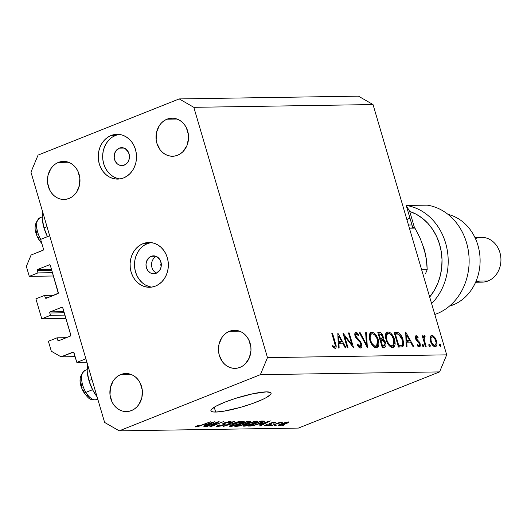 <?xml version="1.0" encoding="UTF-8"?>
<svg xmlns="http://www.w3.org/2000/svg" width="527" height="527" viewBox="0 0 527 527"><rect width="100%" height="100%" fill="white"/><g stroke="black" fill="none" stroke-linecap="round" stroke-linejoin="round"><path stroke-width="0.79" d="M40.638 239.383L49.683 235.78L85.894 358.808L76.843 362.411L73.582 352.135L61.06 356.845L51.323 351.239L48.385 341.272L57.074 337.814L57.759 340.146L60.236 340.106L57.759 340.146L58.734 340.706L70.315 336.101L70.829 335.31L62.647 307.511L61.824 307.248L50.243 311.859L63.925 311.648L50.243 311.859L49.729 312.649L50.454 315.33L41.771 318.789L65.921 318.413L41.771 318.789L35.902 298.849L44.591 295.39L45.276 297.722L47.753 297.689L45.276 297.722L46.251 298.282L58.266 293.223L50.315 265.384L49.34 264.824L37.76 269.435L51.442 269.225L37.76 269.435L37.246 270.226L37.97 272.907L29.281 276.365L26.35 266.392L31.093 255.028L43.293 250.101L43.51 249.139L40.638 239.383L49.683 235.78L85.894 358.808L76.843 362.411L73.971 352.649A0.896 0.764 89.1 0 0 73.003 352.089L61.06 356.845L75.144 356.627L61.06 356.845L51.323 351.239L48.385 341.272L57.074 337.814L66.362 337.669L57.074 337.814L57.759 340.146A0.896 0.764 89.1 0 0 58.734 340.706L70.315 336.101A0.896 0.764 89.1 0 0 70.789 334.961L62.799 307.808A0.896 0.764 89.1 0 0 62.061 307.201L62.061 307.201A0.896 0.764 89.1 0 0 61.824 307.248L50.243 311.859A0.896 0.764 89.1 0 0 49.769 312.998L50.454 315.33L64.946 315.106L50.454 315.33L41.771 318.789L35.902 298.849L44.591 295.39L53.879 295.245L44.591 295.39L45.276 297.722A0.896 0.764 89.1 0 0 46.251 298.282L57.832 293.677A0.896 0.764 89.1 0 0 58.306 292.538L50.315 265.384A0.896 0.764 89.1 0 0 49.578 264.778L49.578 264.778A0.896 0.764 89.1 0 0 49.34 264.824L37.76 269.435A0.896 0.764 89.1 0 0 37.285 270.575L37.97 272.907L52.456 272.683L37.97 272.907L29.281 276.365L53.431 275.99L29.281 276.365L26.35 266.392L31.093 255.028L43.036 250.272A0.896 0.764 89.1 0 0 43.51 249.139L40.638 239.383M51.771 270.351L37.285 270.575L51.771 270.351M49.815 264.817L49.34 264.824L49.815 264.817M64.261 312.774L49.769 312.998L64.261 312.774M62.298 307.241L61.824 307.248L62.298 307.241M73.47 352.082L73.003 352.089L73.47 352.082M86.909 362.253L76.843 362.411M88.925 380.599L91.955 379.394L88.925 380.599L92.726 390L97.08 396.805A25.988 12.839 68.3 0 1 88.925 380.599A25.988 12.839 68.3 0 1 87.508 364.289L87.179 371.166L88.925 380.599M43.978 227.875L47.002 226.669L43.978 227.875L47.463 236.663A25.988 12.839 68.3 0 1 43.978 227.875A25.988 12.839 68.3 0 1 42.555 211.564L42.232 218.441L43.978 227.875M160.346 260.522L157.342 256.992L160.346 260.522M151.144 256.326A8.959 7.655 89.1 0 1 153.502 255.852A8.959 7.655 89.1 0 1 161.183 263.296A8.959 7.655 89.1 0 1 156.137 273.296L153.179 273.757L150.287 272.848L147.909 270.72L146.401 267.696L145.999 264.231L146.756 260.852L149.78 257.057L152.606 255.931L155.584 256.162L158.271 257.703L160.254 260.331L161.229 263.645L161.045 267.13L159.74 270.265L156.137 273.296A8.959 7.655 89.1 0 1 153.779 273.776A8.959 7.655 89.1 0 1 146.104 266.333A8.959 7.655 89.1 0 1 151.144 256.326L155.873 256.254L151.144 256.326M151.084 242.598A22.404 19.143 -90.9 0 0 147.402 243.599L142.975 243.672A22.404 19.143 89.1 0 1 148.877 242.486A22.404 19.143 89.1 0 1 168.067 261.089A22.404 19.143 89.1 0 1 155.465 286.095L158.871 284.284L161.914 281.721L164.464 278.519L166.427 274.791L167.731 270.68L168.33 266.346L168.185 261.959L167.316 257.677L165.748 253.678L163.548 250.108L160.794 247.11L157.599 244.791L154.082 243.243L150.379 242.532L146.625 242.67L142.975 243.672L139.569 245.483L136.526 248.039L133.977 251.247L132.007 254.976L130.703 259.086L130.11 263.421L130.255 267.808L131.124 272.084L132.692 276.082L134.892 279.653L137.639 282.656L140.841 284.975L144.358 286.523L148.061 287.235L151.816 287.09L155.465 286.095A22.404 19.143 89.1 0 1 149.563 287.281A22.404 19.143 89.1 0 1 130.373 268.678A22.404 19.143 89.1 0 1 142.975 243.672L147.402 243.599A22.404 19.143 -90.9 0 0 134.629 267.327A22.404 19.143 -90.9 0 0 151.776 287.096M119.247 134.418A22.404 19.143 -90.9 0 0 115.558 135.419L111.138 135.492A22.404 19.143 89.1 0 1 117.034 134.306A22.404 19.143 89.1 0 1 136.23 152.909A22.404 19.143 89.1 0 1 123.621 177.915L127.033 176.104L130.07 173.541L132.626 170.34L134.589 166.611L135.894 162.5L136.486 158.166L136.348 153.779L135.479 149.497L133.911 145.498L131.71 141.928L128.957 138.93L125.762 136.612L122.244 135.064L118.535 134.352L114.787 134.49L111.138 135.492L107.725 137.303L104.689 139.859L102.139 143.067L100.17 146.796L98.865 150.906L98.272 155.241L98.417 159.628L99.287 163.904L100.848 167.902L103.055 171.473L105.802 174.477L108.997 176.795L112.521 178.343L116.223 179.055L119.972 178.91L123.621 177.915A22.404 19.143 89.1 0 1 117.725 179.101A22.404 19.143 89.1 0 1 98.529 160.498A22.404 19.143 89.1 0 1 111.138 135.492L115.558 135.419A22.404 19.143 -90.9 0 0 102.791 159.147A22.404 19.143 -90.9 0 0 119.932 178.917M215.668 412.055A31.363 5.033 -16.4 0 1 210.912 410.823A31.363 5.033 -16.4 0 1 231.834 399.598A31.363 5.033 -16.4 0 1 266.333 391.884L270.641 392.556L271.115 393.445L270.437 394.664L265.746 397.878L261.919 399.756L252.038 403.689L240.47 407.364L223.83 411.185L215.668 412.055L212.974 411.91L211.36 411.383L210.886 410.493L211.564 409.275L216.254 406.06L224.706 402.22L235.641 398.34L253.013 393.722L266.333 391.884A31.363 5.033 -16.4 0 1 271.089 393.116A31.363 5.033 -16.4 0 1 250.173 404.341A31.363 5.033 -16.4 0 1 215.668 412.055L214.245 407.219L215.668 412.055M166.987 119.188A19.044 16.271 89.1 0 1 172 118.18A19.044 16.271 89.1 0 1 188.317 133.99A19.044 16.271 89.1 0 1 177.599 155.248L180.497 153.706L183.08 151.532L186.92 145.636L188.534 138.463L188.416 134.728L186.341 127.692L184.47 124.662L182.131 122.106L179.417 120.136L176.426 118.825L173.278 118.213L170.089 118.338L166.987 119.188L164.088 120.729L161.506 122.903L159.332 125.624L156.552 132.29L156.17 139.701L156.908 143.337L160.109 149.773L162.454 152.323L165.168 154.292L168.159 155.61L171.308 156.216L174.496 156.091L177.599 155.248A19.044 16.271 89.1 0 1 172.586 156.255A19.044 16.271 89.1 0 1 156.269 140.445A19.044 16.271 89.1 0 1 166.987 119.188L177.039 119.03L166.987 119.188M229.416 331.305A19.044 16.271 89.1 0 1 234.429 330.291A19.044 16.271 89.1 0 1 250.747 346.107A19.044 16.271 89.1 0 1 240.029 367.365L242.927 365.824L245.51 363.65L249.35 357.754L250.964 350.574L250.845 346.845L248.77 339.81L246.899 336.779L244.561 334.223L241.847 332.254L238.856 330.943L235.707 330.33L232.519 330.455L229.416 331.305L226.518 332.847L223.935 335.02L221.762 337.741L218.982 344.408L218.6 351.819L219.337 355.455L222.539 361.891L224.877 364.44L227.598 366.41L230.589 367.727L233.738 368.333L236.926 368.208L240.029 367.365A19.044 16.271 89.1 0 1 235.016 368.373A19.044 16.271 89.1 0 1 218.698 352.556A19.044 16.271 89.1 0 1 229.416 331.305L239.469 331.147L229.416 331.305M120.841 374.519A19.044 16.271 89.1 0 1 125.854 373.511A19.044 16.271 89.1 0 1 142.171 389.321A19.044 16.271 89.1 0 1 131.454 410.579L134.352 409.038L136.934 406.864L139.108 404.137L141.882 397.477L142.27 390.059L140.195 383.024L138.324 379.993L135.986 377.444L133.272 375.468L130.281 374.157L127.132 373.551L123.944 373.669L120.841 374.519L117.943 376.061L115.36 378.234L113.193 380.955L110.413 387.622L110.024 395.033L112.099 402.068L113.97 405.105L116.309 407.654L119.023 409.624L122.014 410.941L125.162 411.547L128.351 411.429L131.454 410.579A19.044 16.271 89.1 0 1 126.44 411.587A19.044 16.271 89.1 0 1 110.123 395.777A19.044 16.271 89.1 0 1 120.841 374.519L130.894 374.361L120.841 374.519M58.411 162.402A19.044 16.271 89.1 0 1 63.424 161.394A19.044 16.271 89.1 0 1 79.742 177.204A19.044 16.271 89.1 0 1 69.024 198.462L71.922 196.92L74.505 194.746L76.678 192.019L79.458 185.359L79.84 177.942L77.765 170.906L75.895 167.876L73.556 165.326L70.842 163.35L67.851 162.039L64.702 161.433L61.514 161.552L58.411 162.402L55.513 163.943L52.931 166.117L50.763 168.844L47.983 175.504L47.595 182.915L49.67 189.951L51.541 192.987L53.879 195.537L56.593 197.506L59.584 198.824L62.733 199.43L65.921 199.311L69.024 198.462A19.044 16.271 89.1 0 1 64.011 199.469A19.044 16.271 89.1 0 1 47.694 183.659A19.044 16.271 89.1 0 1 58.411 162.402L68.464 162.244L58.411 162.402M119.306 148.146A8.959 7.655 89.1 0 1 121.665 147.672A8.959 7.655 89.1 0 1 129.346 155.116A8.959 7.655 89.1 0 1 124.3 165.116A8.959 7.655 89.1 0 1 121.941 165.597A8.959 7.655 89.1 0 1 114.26 158.153A8.959 7.655 89.1 0 1 119.306 148.146L124.036 148.074L119.306 148.146L122.264 147.692L125.156 148.594L128.417 152.151L129.392 155.465L129.207 158.95L127.903 162.085L125.663 164.391L122.837 165.518L119.86 165.287L117.172 163.745L115.189 161.117L114.214 157.804L114.399 154.319L115.703 151.183L119.306 148.146M446.692 354.855L373.024 104.557L193.817 107.324L267.485 357.622L446.692 354.855L267.485 357.622L260.371 374.671L119.227 430.849L298.434 428.082L439.577 371.904L260.371 374.671L439.577 371.904L446.692 354.855L439.577 371.904L298.434 428.082L119.227 430.849L104.623 422.443L30.955 172.145L38.069 155.096L179.213 98.918L358.419 96.151L179.213 98.918L193.817 107.324L373.024 104.557L358.419 96.151L373.024 104.557L446.692 354.855M344.612 336.193L348.044 347.853L347.313 347.866L342.939 333.018L351.917 344.618L348.472 332.932L349.203 332.919L353.577 347.767L344.612 336.193L353.577 347.767L349.203 332.919L348.472 332.932L351.917 344.618L342.939 333.018L347.313 347.866L348.044 347.853L344.612 336.193L343.953 336.457L344.612 336.193M356.008 332.432L355.29 332.721L356.008 332.432C354.842 332.59 354.513 333.756 355.02 335.93L356.14 338.182L360.237 342.524L360.955 343.979L360.106 346.522L358.722 347.069L360.106 346.522L357.589 344.072L357.122 344.836L360.554 348.044C361.884 347.833 362.26 346.483 361.693 343.986L361.028 344.256L361.693 343.986L361.832 346.878L360.771 348.024L358.782 347.128L357.122 344.836L357.589 344.072L358.801 345.752L360.106 346.522L361.002 345.844L361.094 344.612L360.093 342.326L355.356 336.839L354.776 333.947L355.824 332.451L357.102 332.833L358.92 334.915L358.525 335.837L356.904 334.098L355.975 334.072L355.6 335.073L355.936 336.404L360.237 341.213L361.693 343.986L355.732 335.857L356.377 333.96L358.525 335.837L358.92 334.915L355.606 332.511M367.359 347.556L359.44 332.761L360.224 332.748L366.384 344.408L365.652 332.669L366.436 332.656L367.359 347.556L366.436 332.656L365.652 332.669L366.384 344.408L360.224 332.748L359.44 332.761L367.359 347.556M376.364 347.8L374.559 347.273L372.668 345.607L370.988 343.11L369.42 338.604L369.368 334.553L370.56 332.544L372.589 332.306L374.486 333.407L377.134 336.905L378.538 340.692L378.913 344.289L378.175 346.799L376.364 347.8L377.174 347.649L378.333 339.922C376.68 335.113 374.466 332.53 371.706 332.188L370.942 332.339L369.789 340.126C371.436 344.875 373.63 347.431 376.364 347.8M392.655 347.55L390.85 347.023L388.959 345.356L387.279 342.86L385.711 338.347L385.659 334.302L386.851 332.293L388.88 332.056L390.784 333.156L393.425 336.648L394.835 340.442L395.204 344.032L394.473 346.549L392.655 347.55L393.465 347.392L394.624 339.671C392.971 334.856 390.757 332.28 387.997 331.938L387.233 332.089L386.08 339.875C387.727 344.625 389.921 347.181 392.655 347.55M406.212 346.957L405.704 332.05L413.939 346.838L413.142 346.852L410.54 342.109L406.844 342.168L407.009 346.944L406.212 346.957L407.009 346.944L406.844 342.168L410.54 342.109L413.142 346.852L413.939 346.838L405.704 332.05L406.212 346.957M440.467 346.621L440.783 345.369L439.604 345.844L440.783 345.369L439.742 344.144L439.426 345.396L440.467 346.621L439.334 344.915L439.617 344.171L440.328 344.5L440.842 345.613L440.598 346.595M435.144 346.7C436.942 346.384 437.417 344.506 436.58 341.068L435.915 341.331L436.58 341.068L434.63 337.221L433.793 337.557L434.63 337.221L431.837 335.468L430.757 335.903L431.837 335.468L430.098 337.3L430.414 341.167L429.992 338.143L430.342 336.516L431.527 335.501L433.207 335.89L434.933 337.629L436.218 340.014L436.982 343.222L436.85 345.06L435.724 346.601L433.846 346.338L431.85 344.283L430.414 341.167C431.606 344.599 433.181 346.45 435.144 346.7L435.763 346.588M429.92 346.779L430.236 345.534L429.05 346.002L430.236 345.534L429.189 344.309L428.879 345.554L429.92 346.779L428.958 345.798L428.873 344.52L429.479 344.394L430.296 345.778L430.052 346.753M424.36 335.587L423.431 337.399L422.779 337.655L423.431 337.399L422.964 335.798L422.232 335.811L425.427 346.661L426.159 346.647L425.427 346.661L422.232 335.811L422.964 335.798L423.431 337.399L423.952 335.739L425.105 335.949L425.045 337.109L424.498 336.937L424.123 337.418L424.064 338.868L426.159 346.647L424.116 339.276L425.105 335.949L424.116 335.633M423.339 346.885L423.655 345.633L422.476 346.107L423.655 345.633L422.614 344.408L422.298 345.659L423.339 346.885L422.206 345.178L422.489 344.434L423.201 344.763L423.748 346.114L423.471 346.858M416.159 335.712L415.493 338.584L415.625 335.923L416.396 335.739L417.654 336.661L418.142 337.234L417.918 338.169L416.409 337.076L416.304 338.782L419.222 341.865L420.171 343.782L420.329 346.035L419.518 346.931L418.293 346.575L417.219 345.501L417.404 344.487L418.557 345.528L419.275 345.488L419.505 344.032L418.807 342.642L416.429 340.488L415.493 338.584L416.258 340.251L419.459 343.854L418.919 345.613L417.404 344.487L417.219 345.501L419.703 346.878L420.171 343.782L419.4 342.109L416.211 338.518L416.554 337.043L417.918 338.169L418.142 337.234L415.869 335.765M403.036 339.737L403.669 344.019L403.129 346.12L401.805 346.957L398.484 347.076L394.11 332.227L397.088 332.273L399.196 333.15L401.179 335.455L403.036 339.737C402.061 336.371 400.546 334.026 398.498 332.695L394.11 332.227L398.484 347.076L402.239 346.825L403.036 339.737L402.378 340.001L403.036 339.737M384.394 347.293C385.922 347.201 386.377 345.784 385.751 343.037L385.092 343.301L385.751 343.037L383.07 339.269L380.158 340.422L383.07 339.269L383.083 336.094L382.418 336.358L383.083 336.094C382.095 333.479 380.876 332.267 379.407 332.451L377.978 333.024L379.407 332.451L377.819 332.478L382.194 347.326L384.394 347.293L382.194 347.326L377.819 332.478L380.889 332.781L382.786 335.251L383.36 337.484L383.07 339.269L384.973 341.193L385.968 343.92L385.889 346.18L384.394 347.293L385.006 347.181M338.327 348.004L337.82 333.097L346.055 347.886L345.264 347.899L342.655 343.156L338.966 343.215L339.124 347.991L338.327 348.004L339.124 347.991L338.966 343.215L342.655 343.156L345.264 347.899L346.055 347.886L337.82 333.097L338.327 348.004M335.08 348.439C336.424 347.919 336.542 346.173 335.449 343.202L334.79 343.466L335.449 343.202L332.497 333.176L331.766 333.189L334.671 343.07C335.455 345.073 335.455 346.358 334.671 346.911L333.288 347.464L334.974 346.812L335.284 345.521L331.766 333.189L332.497 333.176L336.219 346.74L335.91 348.018L335.08 348.439L332.609 346.753L332.702 345.607L334.671 346.911L332.702 345.607L332.609 346.753L335.488 348.36M216.525 422.72L205.596 426.745L218.264 421.705L219.16 421.692L212.5 425.658L223.448 421.626L210.78 426.666L209.871 426.679L216.525 422.72L209.871 426.679L210.78 426.666L223.448 421.626L212.5 425.658L219.16 421.692L218.264 421.705L206.439 426.732L216.525 422.72M228.751 422.048L228.632 421.626L228.751 422.048C229.7 422.055 229.423 422.377 227.914 423.003L231.063 421.646L230.207 421.455L224.37 422.878C222.526 423.662 222.098 424.116 223.086 424.228L222.901 423.583L223.764 424.505L222.73 425.151L218.909 426.04C217.835 426.007 218.171 425.625 219.924 424.887L218.909 424.966L216.445 426.429L217.355 426.626L223.613 425.118L223.514 424.782L223.613 425.118L221.03 425.987L216.557 426.541L218.112 425.302L219.924 424.887L218.422 425.651L218.58 426.027L221.683 425.52L223.751 424.584L222.585 423.965L223.744 423.141L230.207 421.455L230.991 421.831L228.922 422.924L227.914 423.003L229.285 422.285L228.606 422.048L224.324 423.273L225.418 424.123L223.613 425.118L225.378 423.939L224.166 423.379L229.337 422.16M239.344 421.383L223.237 426.475L233.468 421.468L234.344 421.455L225.115 425.882L239.344 421.383L225.115 425.882L234.344 421.455L233.468 421.468L223.237 426.475L239.344 421.383M230.345 426.429L229.489 426.244L230.543 425.282L235.918 423.029L241.919 421.396L243.935 421.297L243.909 421.91L238.817 424.275L232.196 426.211L230.345 426.429L234.673 425.618L240.055 423.794L244.199 421.475L243.342 421.257L233.448 423.958L229.93 425.671L229.482 426.224L230.345 426.429L230.088 425.566L230.345 426.429M243.882 426.218L243.033 426.033L243.751 425.276L249.462 422.819L256.003 421.113L257.65 421.159L257.453 421.699L252.354 424.064L245.734 426L243.882 426.218L248.217 425.414L253.599 423.589L257.736 421.264L256.886 421.047L246.992 423.748L243.467 425.467L243.019 426.014L243.882 426.218L243.632 425.355L243.882 426.218M259.739 424.466L270.456 420.902L260.391 425.902L259.515 425.915L262.584 424.419L259.739 424.466L262.584 424.419L259.515 425.915L260.391 425.902L270.456 420.902L259.739 424.466M284.949 424.828L282.294 425.566L284.949 424.828M285.832 423.708L281.095 425.289L278.072 425.533L280.772 423.985L286.339 422.16L288.836 422.114L285.832 423.708C288.546 422.654 289.349 422.048 288.229 421.883L281.187 423.82C278.408 424.894 277.571 425.513 278.691 425.684L278.506 425.058L278.691 425.684L285.832 423.708M277.116 424.953L274.462 425.684L277.116 424.953M276.807 423.82L271.181 425.737L280.397 422.068L281.24 422.055L279.771 422.641L282.729 422.081L276.807 423.82L282.709 422.16L279.771 422.641L281.24 422.055L280.397 422.068L271.181 425.737L276.807 423.82M271.405 425.039L268.75 425.77L271.405 425.039M273.533 422.614L273.111 423.188L274.119 423.109L273.849 422.18L274.119 423.109C275.687 422.423 275.924 422.087 274.824 422.094L270.318 423.168C268.862 423.82 268.612 424.189 269.567 424.255L269.376 423.603L269.857 424.446L266.688 425.361L267.268 424.663L266.26 424.742C264.534 425.487 264.218 425.869 265.318 425.888L270.285 424.676L269.896 423.339L270.285 424.676L266.26 425.809L264.699 425.592L266.26 424.742L267.268 424.663L266.478 425.355L269.053 424.841L269.87 424.426L269.06 424.031L269.356 423.616L272.834 422.371L275.147 422.101L275.344 422.489L274.119 423.109L273.111 423.188L273.902 422.753L273.533 422.614L271.24 423.122L270.865 423.405L271.774 423.886L270.285 424.676C271.86 424.011 272.189 423.649 271.273 423.576L270.852 423.379L271.346 423.082L273.921 422.694L273.77 422.186M260.239 423.451L253.112 425.757L248.336 426.086L261.003 421.047L264.475 421.231L260.239 423.451C263.065 422.377 264.442 421.587 264.356 421.086L261.003 421.047L248.336 426.086L250.733 426.053L250.49 425.23L250.733 426.053L260.239 423.451M243.481 424.742L239.179 426.06L234.792 426.297L247.459 421.257L250.799 421.501L243.481 424.742L250.845 421.363L247.459 421.257L234.792 426.297L237.302 426.257L237.137 425.691L237.302 426.257L243.481 424.742L243.388 424.419L243.481 424.742M203.989 425.322L214.706 421.758L204.641 426.758L203.765 426.778L206.834 425.282L203.989 425.322L206.834 425.282L203.765 426.778L204.641 426.758L214.706 421.758L203.989 425.322M197.282 426.369L198.962 425.335L197.954 425.414L195.385 426.626L195.761 426.962L195.616 426.475L195.761 426.962L195.253 426.89L195.477 426.56L197.954 425.414L198.962 425.335L197.032 426.317L198.831 426.06L210.431 421.824L198.679 426.389L195.761 426.962L201.834 425.249L210.431 421.824L199.081 425.981L197.282 426.369L196.894 425.856M30.955 172.145L38.069 155.096L179.213 98.918L193.817 107.324L267.485 357.622L260.371 374.671L119.227 430.849L104.623 422.443L30.955 172.145M119.207 134.425L115.558 135.419L112.152 137.237M109.109 139.793L106.559 143.001L104.59 146.73L103.285 150.841L102.693 155.169L102.837 159.562L103.707 163.838L105.275 167.836L107.475 171.407L110.222 174.411L113.424 176.723L116.941 178.271M151.051 242.604L147.402 243.599L143.99 245.417M140.946 247.973L138.397 251.181L136.434 254.91L135.129 259.02L134.537 263.348L134.675 267.742L135.544 272.018L137.112 276.016L139.312 279.587L142.066 282.584L145.261 284.903L148.779 286.451M156.295 256.425A8.959 7.655 -90.9 0 0 151.545 264.844A8.959 7.655 -90.9 0 0 156.552 273.118A8.959 7.655 89.1 0 1 151.545 264.844A8.959 7.655 89.1 0 1 156.295 256.425M161.183 263.296A2.24 1.917 -90.9 0 0 161.222 266.102M161.262 266.148L160.788 264.528L161.427 262.993M278.072 425.533L278.691 425.684M288.842 422.028L288.229 421.883M286.892 422.41L282.037 423.8L279.784 424.881L280.028 425.157C279.402 424.999 280.074 424.545 282.037 423.8L286.892 422.41L286.793 422.061L286.892 422.41C287.518 422.568 286.846 423.016 284.896 423.761L280.028 425.157L279.508 424.531M280.957 422.279L281.075 422.687L280.957 422.279M278.737 422.726L278.836 423.069L278.737 422.726M264.633 425.744L265.318 425.888L265.14 425.282L265.318 425.888M266.688 425.361L266.128 424.802M269.837 424.373L269.574 423.491M269.007 423.971L269.857 424.446M275.516 422.246L274.824 422.094M270.74 423.003L271.787 423.833M260.285 425.539L260.391 425.902L260.285 425.539M262.42 423.853L262.584 424.419L262.42 423.853M261.497 423.873L268.671 421.231L263.783 423.833L261.432 423.642L263.783 423.833L268.724 421.429L261.497 423.873M262.696 421.679L260.364 421.62L250.661 425.487L255.411 424.881L260.654 422.95L262.696 421.679L255.99 424.696L252.11 425.46L250.575 425.197L260.279 421.33L261.794 421.6L261.629 421.033L261.794 421.6L262.696 421.679L262.499 421.02L262.723 421.725L262.518 421.02M245.358 425.632L250.938 424.281L256.023 421.857L255.411 421.633L255.299 422.45L252.789 423.583L245.358 425.632C244.218 425.46 245.035 424.828 247.815 423.741L255.411 421.633L255.292 421.218L256.023 421.791L255.826 421.132M248.928 422.101L249.034 422.45L248.928 422.101M248.21 421.811L246.827 421.831L243.039 423.339L246.741 421.541L248.21 421.811L248.046 421.244L248.21 421.811L249.113 421.903L248.21 421.811C249.423 421.712 249.343 421.962 247.98 422.542L245.49 423.253L242.954 423.049L246.722 422.983L249.04 422.022L248.922 421.231M243.118 423.899L241.564 423.925L237.117 425.691L241.214 425.256L243.777 424.195L243.118 423.899C244.284 423.84 244.12 424.13 242.624 424.755L239.778 425.592L237.031 425.401L241.478 423.636L243.118 423.899L242.881 423.076L243.118 423.899L243.915 424.004L243.718 423.326M231.814 425.836L237.394 424.492L242.486 422.061L241.873 421.844L241.755 422.661L239.245 423.794L231.814 425.836C230.674 425.664 231.491 425.039 234.271 423.952L241.873 421.844L241.748 421.429L242.479 422.002L242.288 421.343M217.355 426.626L217.111 425.796L217.355 426.626M218.909 426.04L218.106 425.309M222.578 423.958L223.086 424.228M224.054 423.003L224.166 423.379L224.054 423.003M224.621 423.695L224.166 423.379M212.368 425.197L212.5 425.658L212.368 425.197M210.648 426.218L210.78 426.666L210.648 426.218M204.535 426.396L204.641 426.758L204.535 426.396M206.67 424.716L206.834 425.282L206.67 424.716M205.747 424.729L212.915 422.094L208.033 424.696L205.682 424.505L208.033 424.696L212.974 422.292L205.747 424.729M195.385 426.626L195.761 426.962M280.028 425.157L285.99 423.3L287.129 422.68L287.11 422.002M255.411 421.633L249.706 423.029L244.739 425.473L244.548 424.828M241.873 421.844L236.162 423.234L231.195 425.684L231.004 425.039M431.837 335.468L431.257 335.58M430.052 337.583L432.226 336.806C433.741 337.043 434.946 338.472 435.849 341.088C436.488 343.703 436.119 345.132 434.749 345.369L433.293 345.949L434.749 345.369C433.253 345.172 432.054 343.769 431.152 341.16L430.5 341.424L431.152 341.16C430.513 338.538 430.869 337.089 432.226 336.806L431.415 337.142L430.941 338.103L431.152 341.16L432.726 344.184L434.749 345.369M423.53 336.575L425.105 335.949L423.53 336.575M423.438 337.359L424.61 336.918M423.346 339.586L424.116 339.276L423.346 339.586M424.426 343.261L425.085 343.005L424.426 343.261M417.377 337.537L418.142 337.234L417.377 337.537M415.276 337.524L416.554 337.043M416.304 337.142L415.283 337.55M415.559 338.775L416.211 338.518L415.559 338.775M415.981 339.783L416.705 339.5L415.981 339.783M416.89 341.002L417.885 340.607L416.89 341.002M418.596 342.431L419.4 342.109L418.596 342.431M419.512 344.045L420.171 343.782L419.512 344.045M417.713 346.094L418.919 345.613L417.713 346.094M417.746 346.127L418.919 345.613M406.745 341.773L406.956 342.168L406.745 341.773M406.06 342.478L406.844 342.168L406.06 342.478M406.086 342.036L409.703 340.594L406.086 342.036M406.6 334.941L409.703 340.594L406.007 340.949L406.791 340.64L406.6 334.941L405.81 335.258L406.6 334.941L406.791 340.64L409.703 340.594L406.6 334.941M394.275 332.794L395.757 332.201L394.275 332.794M395.909 333.729L398.498 332.695L395.909 333.729M401.917 345.113L402.707 343.729L402.7 341.456L400.731 336.226L398.491 334.111L395.29 333.743L398.768 345.541L399.703 345.528L398.201 346.127L401.917 345.113L398.109 345.804L398.768 345.541L395.29 333.743L394.631 333.999L398.491 334.111L402.305 339.744C403.076 342.352 402.944 344.138 401.917 345.113L398.023 346.7M386.607 332.491L387.997 331.938L386.607 332.491M385.836 333.71L386.535 334.105M393.965 339.935L394.624 339.671L393.965 339.935M391.442 346.463L391.225 347.227M391.1 347.53L391.515 346.094M386.68 334.21L385.724 333.657M388.478 333.459C390.724 333.743 392.529 335.818 393.893 339.678L392.852 345.896L390.402 346.733L392.174 346.028C389.954 345.758 388.168 343.703 386.811 339.856L386.159 340.119L386.811 339.856C385.883 335.976 386.436 333.841 388.478 333.459L387.826 333.591L389.96 333.907L391.89 335.659L394.196 340.936L394.348 343.255L393.853 344.994L390.533 346.825M382.444 346.437L382.352 347.326M382.411 346.97L382.444 346.206M378.999 333.993L379.993 333.973L382.358 336.134L381.831 338.597L379.796 339.177L380.889 338.742L379.743 339.013L380.402 338.749L378.999 333.993L378.34 334.25L378.999 333.993L380.402 338.749L381.996 338.525L382.53 337.122L381.91 335.093L380.771 334.092L378.999 333.993M380.85 340.271L382.912 340.416L385.026 343.051L384.479 345.626L381.923 346.41L383.518 345.778L381.818 346.055L382.47 345.791L380.85 340.271L380.191 340.534L380.85 340.271L382.47 345.791L384.605 345.567L385.171 343.742L384.348 341.615L382.912 340.416L380.85 340.271M370.316 332.741L371.706 332.188L370.316 332.741M369.546 333.96L370.244 334.355M377.675 340.185L378.333 339.922L377.675 340.185M375.152 346.713L374.934 347.477M374.809 347.78L375.217 346.344M370.389 334.461L369.434 333.914M372.187 333.716C374.433 333.993 376.238 336.068 377.602 339.928L376.561 346.147L374.111 346.983L375.883 346.279C373.663 346.008 371.878 343.953 370.521 340.106L369.868 340.37L370.521 340.106C369.585 336.226 370.145 334.092 372.187 333.716L371.535 333.841L372.905 333.822L375.224 335.462L377.398 339.302L378.004 343.94L377.563 345.244L376.541 346.16L374.42 345.857L372.154 343.611L370.718 340.732L370.059 337.655L370.231 335.587L371.535 333.841L369.328 334.724M359.572 333.011L360.224 332.748L359.572 333.011M365.731 344.671L366.384 344.408L365.731 344.671M365.672 332.959L366.436 332.656L365.672 332.959M358.083 335.244L358.92 334.915L358.083 335.244M354.77 334.533L356.377 333.96M355.079 336.114L355.732 335.857L355.079 336.114M356.068 338.07L356.838 337.767L356.068 338.07M357.451 339.592L358.367 339.23L357.451 339.592M360.554 348.044L360.995 347.965M351.219 344.895L351.917 344.618L351.219 344.895M348.551 333.183L349.203 332.919L348.551 333.183M338.861 342.82L339.078 343.209L338.861 342.82M338.176 343.525L338.966 343.215L338.176 343.525M338.202 343.077L341.825 341.641L338.202 343.077M338.716 335.989L341.825 341.641L338.123 341.997L338.914 341.687L338.716 335.989L337.932 336.305L338.716 335.989L338.914 341.687L341.825 341.641L338.716 335.989M332.972 347.148L334.072 346.707L332.972 347.148M333.314 347.491L334.671 346.911M433.372 346.015L435.559 345.053L436.158 342.728L434.755 338.703L433.681 337.451L432.226 336.806M385.626 334.467L387.839 333.591L386.522 335.33L386.35 337.399L387.009 340.482L388.445 343.36L390.711 345.607L392.832 345.91M40.737 239.713A3.584 0.995 148.8 0 1 38.998 239.825A3.584 0.995 148.8 0 1 39.163 239.113L38.063 237.064M41.89 243.639L38.991 239.811C33.432 230.404 33.8 223.033 40.092 217.71A15.678 7.747 68.3 0 0 40.744 239.337A15.678 7.747 -111.7 0 1 39.624 217.934M35.974 226.412L36.034 230.418L37.153 234.871M38.998 239.825A3.584 0.995 -31.2 0 0 40.019 239.93M97.113 399.347A15.678 7.747 -111.7 0 1 85.875 392.365A3.584 0.995 148.8 0 1 83.945 392.549A3.584 0.995 148.8 0 1 84.116 391.838L83.016 389.789M83.945 392.549A3.584 0.995 -31.2 0 0 85.875 392.365A15.678 7.747 68.3 0 0 96.639 399.571C93.305 400.158 91.164 399.96 90.209 398.979C89.234 399.011 87.146 396.864 83.938 392.536C78.385 383.129 78.754 375.758 85.045 370.428A15.678 7.747 68.3 0 0 85.875 392.365L92.568 389.703L85.875 392.365A15.678 7.747 -111.7 0 1 84.57 370.659M86.705 395.21L89.485 397.206M80.927 379.137L80.987 383.142L82.107 387.595M406.231 205.464L409.696 211.432A51.527 44.024 89.1 0 1 429.67 297.03L434.268 290.482L437.766 283.427L440.256 275.805L441.685 267.815L442.021 259.653L441.244 251.524L439.38 243.639L436.475 236.188L432.608 229.364L427.865 223.336L422.371 218.257L416.258 214.258L409.696 211.432L414.565 227.974L409.696 211.432L406.231 205.464A56.007 47.852 89.1 0 1 446.145 245.029A56.007 47.852 89.1 0 1 431.6 303.592A56.007 47.852 -90.9 0 0 446.145 245.029A56.007 47.852 -90.9 0 0 406.231 205.464L412.674 227.348L406.231 205.464L427.18 205.141L406.231 205.464M453.016 304.942A47.041 40.197 89.1 0 1 449.406 306.161A47.041 40.197 -90.9 0 0 453.016 304.942L450.756 304.975L453.016 304.942A47.041 40.197 -90.9 0 0 480.025 257.578A47.041 40.197 -90.9 0 0 447.99 214.364A47.041 40.197 89.1 0 1 480.025 257.578A47.041 40.197 89.1 0 1 453.016 304.942M475.598 282.255L482.146 282.149A22.404 19.143 -90.9 0 0 488.042 280.963A22.404 19.143 89.1 0 1 476.217 281.148M475.558 238.54A22.404 19.143 89.1 0 1 499.899 252.552A22.404 19.143 89.1 0 1 488.042 280.963L476.072 281.148L488.042 280.963A22.404 19.143 -90.9 0 0 500.65 255.957A22.404 19.143 -90.9 0 0 481.454 237.354L474.906 237.453M406.936 219.785A47.041 40.197 89.1 0 1 409.914 217.974L406.936 219.785M434.808 314.481A56.007 47.852 -90.9 0 0 468.984 256.399A56.007 47.852 -90.9 0 0 427.18 205.141A56.007 47.852 89.1 0 1 468.984 256.399A56.007 47.852 89.1 0 1 434.808 314.481M422.476 244.271L425.243 253.685M425.487 273.665L427.193 269.738L425.487 273.665M426.962 264.752L427.193 269.738L421.666 269.824L427.193 269.738L426.415 259.574L426.962 264.752M425.487 254.264L426.415 259.574L424.123 248.869L425.487 254.264M411.765 227.058L414.933 228.099L420.098 238.125L424.123 248.869L420.098 238.125L414.933 228.099L409.413 228.184L414.933 228.099L411.765 227.058M408.497 225.095A35.843 30.625 89.1 0 1 410.263 225.009A35.843 30.625 89.1 0 1 411.995 225.036A35.843 30.625 -90.9 0 0 408.497 225.095M269.87 424.413L269.593 423.484M223.764 424.505L223.408 423.3M224.127 423.477L223.995 423.029M381.825 338.604L379.855 339.388M384.473 345.633L381.983 346.621M376.561 346.147L374.242 347.076M360.415 346.463L358.768 347.122M40.092 217.71L42.16 216.887M96.639 399.571L97.758 399.123M85.045 370.428L87.113 369.605M410.263 225.009L411.976 224.983"/></g></svg>
